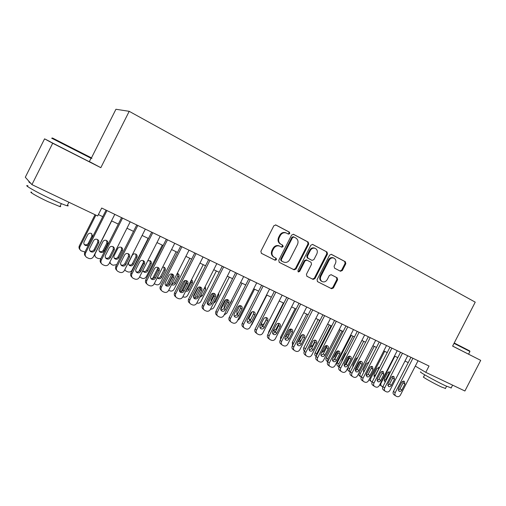 <?xml version="1.0" encoding="UTF-8"?>
<svg xmlns="http://www.w3.org/2000/svg" width="506" height="506" viewBox="0 0 506 506"><rect width="100%" height="100%" fill="white"/><g stroke="black" fill="none" stroke-linecap="round" stroke-linejoin="round"><path stroke-width="0.76" d="M289.767 233.576L289.388 232.127L275.884 224.987L273.873 225.727L260.875 251.28L261.444 253.354L275.081 260.229L276.466 259.698L276.08 258.262L274.328 257.377C271.994 255.853 271.399 253.664 272.544 250.799L273.62 248.68C275.163 246.182 277.206 245.34 279.742 246.15L281.785 247.194L283.113 246.643L282.734 245.201L280.988 244.297C278.667 242.754 278.072 240.546 279.217 237.681L280.299 235.562C281.804 233.102 283.809 232.254 286.301 233.019L288.458 234.133L289.767 233.576M288.04 233.917L289.135 233.304L288.755 231.856L275.517 224.854M261.273 253.253L274.505 259.92L275.859 259.376L275.587 258.016M281.279 246.934L282.493 246.34L282.108 244.904L280.988 244.297M340.475 271.241L342.328 270.495L345.813 263.683L345.339 261.722L331.379 254.341L329.589 255.125L317.053 279.685L317.553 281.652L331.588 288.73L333.41 287.952L337.61 279.736L337.129 277.781L331.139 274.701L329.324 275.485L327.23 279.584C325.965 281.633 324.327 282.323 322.316 281.659C320.399 280.495 319.918 278.724 320.867 276.346L329.109 260.198C330.336 258.199 331.93 257.497 333.897 258.104C335.889 259.262 336.401 261.064 335.44 263.512L334.074 266.188L334.555 268.161L340.551 271.273M452.611 346.11L480.7 360.361L464.9 390.999L425.774 372.346L429.025 366.034L101.693 208.036L97.69 215.973L31.922 184.62L52.694 143.261L100.827 167.676L129.207 111.326L475.235 302.152L452.611 346.11M308.704 244.107L308.186 242.07L293.562 234.335L291.595 235.075L278.743 260.318L279.293 262.355L294.094 269.818L295.991 269.04L308.704 244.107L308.046 243.816L307.528 241.786L293.208 234.215M312.771 244.499L327.009 252.026L327.502 254.025L314.947 278.623L313.087 279.401L306.933 276.295L306.421 274.309L311.538 264.277L311.026 262.272L306.87 260.135L305.017 260.919L299.666 271.412L298.338 271.962L297.939 270.546L310.848 245.233L312.6 244.423M129.207 111.326L115.937 109.264L91.459 157.891M50.151 141.674L44.572 138.846L52.694 143.261M44.572 138.846L25.3 177.245L31.922 184.62M480.7 360.361L452.636 346.066M100.827 167.676L89.353 161.572M415.306 366.091L425.774 372.346M98.392 214.588L102.769 216.682M111.522 220.863L118.29 224.095M126.962 228.238L133.521 231.368M142.11 235.473L148.467 238.509M156.974 242.576L163.134 245.518M171.559 249.54L177.53 252.393M185.885 256.384L191.66 259.142M199.94 263.101L205.544 265.776M213.747 269.692L219.174 272.285M227.302 276.168L232.558 278.68M240.622 282.531L245.714 284.967M253.702 288.781L258.636 291.14M266.561 294.922L271.336 297.205M279.192 300.956L283.822 303.164M291.608 306.889L296.092 309.027M303.815 312.721L308.154 314.789M315.814 318.451L320.013 320.456M327.61 324.087L331.683 326.028M339.216 329.627L343.157 331.512M350.626 335.08L354.44 336.901M361.853 340.443L365.547 342.208M372.903 345.718L376.47 347.426M383.769 350.911L387.223 352.562M394.465 356.022L397.811 357.615M404.99 361.05L408.228 362.593M285.82 232.811L285.675 232.747C283.183 231.982 281.184 232.83 279.679 235.284L280.299 235.562M280.375 244.006C278.047 242.463 277.459 240.255 278.604 237.396L279.679 235.284M274.328 257.377L273.727 257.061C271.393 255.536 270.799 253.348 271.937 250.489L273.012 248.383C274.556 245.884 276.592 245.043 279.122 245.853L279.438 246.005M279.129 262.253L293.461 269.483L295.359 268.705L308.046 243.816M293.942 237.023L292.563 237.542L281.292 259.673L281.678 261.096L283.664 262.095C286.194 262.937 288.23 262.102 289.786 259.591L297.458 244.537C298.597 241.71 298.028 239.521 295.751 237.978L293.942 237.023M293.822 236.972L293.227 236.713L291.93 237.263L292.563 237.542M281.678 261.096L281.064 260.773L280.678 259.35L291.93 237.263M312.43 244.373L327.009 252.026M306.775 276.2L312.43 279.053L314.289 278.275L326.819 253.721L326.326 251.729M306.313 259.863L304.365 260.603L299.021 271.077L299.666 271.412M298.015 271.697L299.021 271.077M316.851 253.86C317.825 251.374 317.287 249.534 315.225 248.351C313.214 247.731 311.588 248.433 310.355 250.457L307.408 256.226L307.926 258.237L312.082 260.381L313.922 259.603L316.851 253.86M314.688 248.111L314.561 248.054C312.55 247.434 310.931 248.136 309.691 250.154L310.355 250.457M311.411 260.065L307.275 257.921L306.756 255.916L309.691 250.154M333.334 257.851L333.201 257.794C331.24 257.187 329.653 257.889 328.426 259.882L329.109 260.198M322.018 281.5L321.645 281.311C319.735 280.147 319.254 278.376 320.197 276.004L328.426 259.882M317.395 281.557L330.905 288.369L332.727 287.598L336.92 279.388L336.439 277.446L331.038 274.663M340.019 271.001L341.632 270.166L345.105 263.367L344.63 261.406L331.139 254.271M95.046 214.708L79.334 245.865C78.708 247.326 78.955 248.604 80.087 249.711M84.97 251.975L81.194 250.824C79.701 249.749 79.303 248.351 79.999 246.643L95.893 215.113M84.148 244.328L84.388 244.493C86.007 245.208 87.298 244.828 88.272 243.354L91.864 236.239L91.712 233.652M92.743 236.555L91.542 233.551C89.941 232.868 88.664 233.253 87.709 234.714L84.091 241.887C83.534 243.272 83.863 244.398 85.071 245.258C86.482 245.929 87.702 245.676 88.74 244.499M114.799 214.361L93.433 256.7C92.301 258.49 90.726 259.047 88.714 258.376L86.754 257.472C85.217 256.352 84.806 254.91 85.52 253.133L106.981 210.585M106.07 210.142L84.806 252.298L85.52 253.133M94.831 250.489C93.812 252.026 92.465 252.424 90.789 251.684C89.53 250.786 89.195 249.622 89.771 248.187L93.534 240.73C94.527 239.218 95.849 238.807 97.506 239.509C98.809 240.401 99.17 241.583 98.581 243.051L94.831 250.489L94.072 249.66C93.06 251.191 91.719 251.59 90.049 250.85L89.821 250.698M97.671 239.604L97.803 242.266L94.072 249.66M85.596 256.295C84.413 255.157 84.154 253.822 84.806 252.298M52.371 137.961L90.587 157.436C92.035 158.182 92.041 158.188 90.599 157.461M89.303 161.667C90.504 162.299 90.498 162.312 89.284 161.718L91.023 158.251C92.225 158.871 92.231 158.865 91.023 158.251L51.656 138.189M67.481 205.031C68.576 205.866 68.449 206.106 67.115 205.759C64.205 204.924 58.652 202.583 50.455 198.725C35.572 191.723 22.492 184.159 27.988 185.81M64.003 199.914L39.715 188.34M30.771 183.343C28.81 182.09 28.323 181.546 29.316 181.717M60.176 206.031C60.96 206.644 60.865 206.834 59.885 206.6L47.823 201.578C37.159 196.587 27.773 191.116 31.726 192.236M89.284 161.718L50.107 141.756M454.217 342.992L469.707 350.905M468.575 354.149L469.954 351.48L454.027 343.359M451.194 387.887L445.52 385.787C435.002 380.86 417.513 371.043 420.802 371.961M452.339 385.009L438.107 378.229M445.457 388.431L441.333 386.945C433.787 383.428 421.239 376.337 423.592 376.945L424.686 374.813M100.884 258.579L98.221 258.528L96.38 257.674C94.907 256.612 94.521 255.233 95.204 253.531L111.662 220.926M99.321 251.267L99.467 251.355C101.048 252.058 102.32 251.678 103.281 250.217L106.842 243.165L106.69 240.59M95.318 256.624L94.261 255.068M104.046 251.008L107.62 243.917C108.183 242.513 107.848 241.387 106.608 240.54C105.039 239.876 103.781 240.268 102.838 241.71L99.252 248.819C98.695 250.192 99.018 251.305 100.213 252.152C101.807 252.855 103.079 252.469 104.046 251.008L103.281 250.217M114.211 258.066L114.267 258.098C115.817 258.781 117.069 258.395 118.018 256.959L121.548 249.964L121.396 247.402C119.859 246.757 118.625 247.149 117.696 248.572L114.135 255.619C113.584 256.985 113.901 258.085 115.077 258.92C116.639 259.597 117.892 259.217 118.84 257.769L122.389 250.748C122.952 249.35 122.616 248.237 121.402 247.402M110.264 263.398L109.562 262.684M109.815 262.178L111.282 264.391L113.085 265.226L116.703 264.657M148.144 238.358L132.028 270.21C130.972 271.886 129.517 272.418 127.676 271.804L125.918 270.988L124.773 269.761M128.821 264.733C130.339 265.378 131.56 264.986 132.49 263.575L135.987 256.65L135.848 254.101M133.369 264.404L136.892 257.453C137.449 256.068 137.126 254.967 135.924 254.145C134.413 253.519 133.198 253.904 132.281 255.315L128.752 262.298C128.201 263.651 128.511 264.739 129.669 265.561C131.199 266.226 132.433 265.84 133.369 264.404L132.49 263.575M143.723 261.849L138.802 271.577M162.281 245.106L146.297 276.674C145.247 278.338 143.818 278.863 142.009 278.262L139.599 276.902M143.173 271.273C144.64 271.842 145.817 271.444 146.702 270.071L150.174 263.209L150.042 260.691M142.863 270.463L144.001 272.083C145.507 272.728 146.715 272.342 147.644 270.925L151.13 264.031C151.686 262.658 151.37 261.57 150.187 260.767L147.771 260.761M130.213 221.799L109.037 263.727C107.911 265.498 106.361 266.055 104.388 265.403L102.478 264.518C100.96 263.424 100.555 261.994 101.27 260.229L122.547 218.099M121.56 217.624L100.485 259.363L101.27 260.229M110.428 257.579C109.429 259.104 108.107 259.502 106.462 258.781C105.223 257.902 104.894 256.751 105.469 255.328L109.201 247.94C110.175 246.441 111.478 246.036 113.104 246.719C114.388 247.592 114.736 248.762 114.147 250.217L110.428 257.579L109.606 256.732C108.613 258.243 107.291 258.642 105.653 257.921L105.526 257.845M113.167 246.751L113.306 249.401L109.606 256.732M101.371 263.411C100.112 262.291 99.821 260.944 100.485 259.363M145.336 229.098L124.337 270.621C123.23 272.38 121.706 272.936 119.764 272.291L117.904 271.431C116.405 270.356 116.013 268.939 116.722 267.187L137.809 225.467M136.759 224.961L115.874 266.301L116.722 267.187M125.735 264.537C124.748 266.042 123.451 266.447 121.838 265.745C120.618 264.885 120.295 263.746 120.871 262.329L124.565 255.011C125.532 253.531 126.81 253.12 128.404 253.784C129.662 254.651 130.004 255.802 129.422 257.25L125.735 264.537L124.849 263.664C123.862 265.163 122.572 265.561 120.966 264.866L120.928 264.84M128.379 253.772L128.511 256.409L124.849 263.664M116.829 270.381C115.513 269.287 115.191 267.927 115.874 266.301M160.168 236.258L139.359 277.383C138.258 279.129 136.753 279.685 134.855 279.053L133.034 278.218C131.56 277.155 131.174 275.757 131.883 274.018L152.787 232.697M151.68 232.159L130.965 273.107L131.883 274.018M140.757 271.368C139.782 272.854 138.505 273.259 136.924 272.576C135.728 271.728 135.412 270.602 135.981 269.198L139.643 261.956C140.598 260.489 141.857 260.078 143.419 260.723C144.659 261.57 144.988 262.709 144.412 264.145L140.757 271.368L139.801 270.47C138.853 271.931 137.6 272.336 136.038 271.697M143.312 260.672L143.438 263.284L139.801 270.47M131.996 277.206C130.624 276.137 130.276 274.771 130.965 273.107M174.728 243.285L154.096 284.024C153.008 285.751 151.528 286.307 149.662 285.688L147.885 284.872C146.43 283.834 146.057 282.449 146.759 280.722L167.486 239.787M166.316 239.224L145.785 279.78L146.759 280.722M155.5 278.072C154.539 279.54 153.28 279.945 151.73 279.28C150.548 278.452 150.244 277.339 150.813 275.941L154.444 268.762C155.386 267.313 156.62 266.902 158.15 267.535C159.371 268.363 159.694 269.496 159.118 270.919L155.5 278.072L154.482 277.149C153.577 278.559 152.376 278.983 150.858 278.42M157.973 267.446L158.087 270.027L154.482 277.149M146.879 283.898C145.45 282.86 145.089 281.488 145.785 279.78M158.1 267.661L152.546 278.635M176.164 251.741L160.313 283.018C159.276 284.669 157.866 285.201 156.088 284.606L154.248 283.727M157.296 277.712C158.713 278.186 159.833 277.769 160.661 276.453L164.108 269.654L163.988 267.162M157.284 277.731L158.081 278.49C159.554 279.122 160.744 278.736 161.661 277.332L165.12 270.501C165.671 269.135 165.361 268.06 164.203 267.269L162.723 266.991M189.023 250.185L168.568 290.545C167.486 292.253 166.031 292.81 164.197 292.202L162.464 291.405C161.028 290.387 160.661 289.015 161.363 287.3L181.913 246.751M180.686 246.163L160.326 286.339L161.363 287.3M169.965 284.65C169.023 286.105 167.783 286.51 166.265 285.865C165.101 285.049 164.798 283.942 165.367 282.557L168.966 275.447C169.896 274.012 171.11 273.607 172.616 274.22C173.817 275.036 174.134 276.149 173.558 277.56L169.965 284.65L168.896 283.702C168.03 285.068 166.872 285.504 165.405 285.017M172.369 274.1L172.47 276.649L168.896 283.702M161.509 290.507L161.427 290.431C159.997 289.413 159.63 288.047 160.326 286.339M171.926 273.967L166.221 285.226M167.922 284.789L172.755 275.251M189.807 258.256L174.083 289.255C173.058 290.893 171.667 291.418 169.921 290.842L168.694 290.286M171.793 284.176L174.38 282.727L177.796 275.985L177.695 273.531M171.591 284.568L171.907 284.789C173.356 285.397 174.526 285.011 175.43 283.626L178.865 276.852C179.409 275.504 179.111 274.435 177.967 273.657L177.252 273.404M203.058 256.959L182.767 296.94C181.705 298.635 180.269 299.191 178.466 298.597L176.771 297.819C175.361 296.82 175 295.46 175.702 293.758L196.075 253.588M194.791 252.968L174.608 292.778L175.702 293.758M184.171 291.108C183.235 292.55 182.027 292.955 180.534 292.323C179.383 291.519 179.092 290.431 179.655 289.052L183.229 282.013C184.146 280.59 185.341 280.179 186.815 280.779C187.998 281.583 188.302 282.683 187.732 284.087L184.171 291.108L183.045 290.14C182.217 291.462 181.097 291.911 179.687 291.481M186.505 280.64L186.587 283.151L183.045 290.14M175.886 297.016L175.677 296.826C174.266 295.82 173.912 294.473 174.608 292.778M185.341 280.507L179.756 291.513M181.262 291.582L186.663 280.931M203.21 264.657L187.618 295.384C186.594 297.003 185.228 297.534 183.507 296.965L182.9 296.693M186.157 290.267L187.859 288.888L191.249 282.209L191.325 280.084M185.74 291.089C187.094 291.507 188.169 291.076 188.959 289.805L192.369 283.094C192.912 281.753 192.622 280.697 191.489 279.932L191.42 279.894M216.834 263.607L196.72 303.227C195.664 304.903 194.247 305.453 192.476 304.878L190.825 304.119C189.427 303.132 189.08 301.791 189.775 300.096L209.977 260.299M208.649 259.654L188.63 299.097L189.775 300.096M198.124 297.452C197.201 298.875 196.005 299.28 194.544 298.666C193.412 297.876 193.128 296.801 193.684 295.434L197.226 288.458C198.131 287.047 199.313 286.636 200.762 287.225C201.919 288.015 202.217 289.103 201.654 290.495L198.124 297.452L196.942 296.465C196.151 297.743 195.069 298.198 193.703 297.832M200.389 287.06L200.458 289.54L196.942 296.465M189.997 303.385L189.674 303.1C188.283 302.114 187.935 300.779 188.63 299.097M198.339 287.288L193.418 296.984M194.513 297.977L200.091 286.984M216.378 270.95L200.914 301.405C199.902 303.012 198.554 303.537 196.866 302.986L196.847 302.974M200.54 295.7L204.74 287.433M199.712 297.326L202.255 295.883L205.638 289.23L205.24 286.44M200.73 288.622L197.757 294.853M230.369 270.141L210.42 309.4C209.37 311.063 207.979 311.614 206.239 311.045L204.62 310.305C203.248 309.33 202.906 308.009 203.602 306.326L223.633 266.89M222.248 266.226L202.4 305.301L203.602 306.326M211.818 303.676C210.907 305.086 209.737 305.498 208.301 304.897C207.188 304.125 206.91 303.056 207.466 301.696L210.977 294.783C211.875 293.391 213.032 292.98 214.455 293.55C215.594 294.328 215.885 295.409 215.322 296.788L211.818 303.676L210.585 302.67C209.832 303.916 208.788 304.378 207.466 304.062M214.025 293.372L214.076 295.814L210.585 302.67M203.848 309.64L203.418 309.267C202.052 308.299 201.711 306.978 202.4 305.301M207.612 304.106L213.108 293.29M229.326 277.136L213.981 307.325C213.184 308.679 212.046 309.267 210.578 309.084M213.545 303.246L215.328 301.854L218.681 295.264L218.718 293.063M214.253 293.878L211.166 299.957L211.008 301.848M220.761 309.596L225.777 299.742M242.051 283.215L226.827 313.144L224.133 314.947M227.302 308.723L231.501 301.19L231.78 299.919M227.295 299.546L224.088 305.858L224.221 308.325M254.569 289.192L239.458 318.869L237.548 320.513M236.764 313.865L237.599 313.91M239.857 305.624L236.789 311.658L237.301 314.504M266.871 295.068L251.88 324.491L250.906 325.655M249.237 319.533L250.799 319.299M252.083 311.848L249.275 317.363C248.75 318.641 248.996 319.628 250.015 320.342L250.217 320.437M261.501 325.105L264.075 323.732L266.46 319.046M261.463 323.17L262.272 325.921L262.975 326.149M283.404 302.967L268.749 331.708L268.408 333.384M273.556 330.582L276.048 329.21L278.869 323.676M273.417 330.203L274.334 331.411L275.587 331.626M295.169 308.59L280.628 337.091L280.495 339.583M285.745 335.99L287.825 334.592L290.665 329.033M285.599 336.275L286.194 336.806L288.091 336.813M306.75 314.118L292.31 342.385L292.512 345.415M298.154 341.101L299.419 339.893L302 334.845M297.686 342.012L300.703 341.278M318.141 319.558L303.809 347.597C303.208 348.995 303.41 350.127 304.416 350.981M304.954 349.924L319.786 320.349M309.666 347.483L312.335 346.18L315.137 340.715M329.349 324.915L315.124 352.726C314.498 354.232 314.757 355.395 315.908 356.199L316.155 356.382M316.389 355.933L316.648 353.827L331.025 325.719M321.519 352.707L323.593 351.328L326.541 345.573M340.38 330.184L326.262 357.774C325.636 359.273 325.889 360.417 327.021 361.214L327.698 361.701M327.78 361.543L327.818 358.887L342.088 331M338.293 351.708L333.985 360.12M333.283 357.641L334.675 356.388L337.413 351.044M334.643 348.141L330.924 355.408M351.246 335.377L337.23 362.745C336.604 364.231 336.851 365.364 337.97 366.154L339.064 366.932M357.261 331.392L339.071 366.913L338.818 363.865L352.979 336.205M350.981 359.228L347.774 365.49C346.964 366.761 345.971 367.166 344.788 366.705L344.162 363.852L347.382 357.571C348.179 356.313 349.165 355.901 350.342 356.35C351.297 357.002 351.512 357.963 350.981 359.228L349.285 358.084L349.444 356.148L344.605 365.629M345.079 362.062L347.894 356.869M346.414 352.581L345.2 353.757L342.113 359.785L341.885 361.41M243.658 276.561L223.873 315.459C222.836 317.11 221.464 317.654 219.756 317.104L218.168 316.376C216.821 315.421 216.486 314.112 217.175 312.442L237.042 273.366M235.613 272.677L215.923 311.405L217.175 312.442M225.278 309.798C224.373 311.19 223.222 311.601 221.811 311.019C220.717 310.254 220.445 309.198 220.995 307.85L224.481 301C225.366 299.622 226.505 299.21 227.902 299.767C229.028 300.532 229.313 301.595 228.75 302.967L225.278 309.798L223.994 308.774L220.983 310.178M227.422 299.577L227.453 301.974L223.994 308.774M217.453 315.769L216.916 315.32C215.569 314.371 215.24 313.062 215.923 311.405M256.719 282.86L237.093 321.411C236.068 323.049 234.714 323.6 233.032 323.056L231.482 322.347C230.154 321.405 229.825 320.108 230.515 318.451L250.217 279.723M248.743 279.008L229.212 317.395L230.515 318.451M238.497 315.807C237.605 317.186 236.466 317.597 235.081 317.028C234.006 316.275 233.74 315.232 234.291 313.897L237.744 307.104C238.623 305.738 239.743 305.333 241.115 305.877C242.222 306.623 242.5 307.68 241.944 309.039L238.497 315.807L237.169 314.764L234.259 316.18M240.59 305.675L240.597 308.027L237.169 314.764M230.812 321.791L230.179 321.272C228.857 320.336 228.535 319.039 229.212 317.395M269.546 289.052L250.084 327.268C249.066 328.887 247.731 329.431 246.08 328.9L244.562 328.204C243.253 327.281 242.937 325.997 243.614 324.352L263.164 285.972M276.232 258.364L275.991 258.838M261.64 285.239L242.273 323.277L243.614 324.352M251.482 321.715C250.603 323.081 249.483 323.486 248.123 322.936C247.061 322.195 246.808 321.158 247.352 319.836L250.78 313.106C251.646 311.753 252.753 311.342 254.101 311.873C255.188 312.613 255.454 313.657 254.904 315.004L251.482 321.715L250.109 320.652L247.307 322.082M253.525 311.664L253.512 313.973L250.109 320.652M243.93 327.698L243.215 327.116C241.906 326.193 241.59 324.915 242.273 323.277M282.158 295.137L262.848 333.018C261.842 334.624 260.527 335.168 258.901 334.643L257.415 333.966C256.125 333.056 255.815 331.784 256.491 330.152L275.878 292.107M274.315 291.355L255.1 329.064L256.491 330.152M264.252 327.515C263.379 328.875 262.279 329.279 260.938 328.736C259.894 328.008 259.641 326.99 260.192 325.668L263.588 319.001C264.442 317.66 265.536 317.249 266.858 317.768C267.927 318.495 268.186 319.533 267.642 320.867L264.252 327.515L262.829 326.44L260.122 327.875M266.238 317.559L266.207 319.817L262.829 326.44M256.82 333.498L256.023 332.866C254.733 331.955 254.429 330.69 255.1 329.064M294.549 301.121L275.39 338.666C274.397 340.266 273.095 340.804 271.501 340.291L270.046 339.627C268.775 338.735 268.471 337.477 269.148 335.851L288.382 298.142M286.775 297.37L267.712 334.751L269.148 335.851M276.795 333.22C275.934 334.561 274.847 334.972 273.537 334.441C272.506 333.726 272.26 332.714 272.804 331.405L276.175 324.795C277.022 323.467 278.098 323.056 279.401 323.562C280.45 324.283 280.703 325.301 280.16 326.629L276.795 333.22L275.334 332.132L272.721 333.568M278.736 323.347L278.68 325.567L275.334 332.132M269.489 339.197L268.61 338.508C267.339 337.616 267.041 336.363 267.712 334.751M306.731 307.003L287.724 344.225C286.738 345.807 285.46 346.344 283.885 345.845L282.462 345.193C281.209 344.314 280.919 343.068 281.589 341.455L300.665 304.074M299.021 303.284L280.109 340.336L281.589 341.455M289.128 338.83C288.275 340.158 287.206 340.563 285.915 340.051C284.903 339.343 284.663 338.343 285.201 337.047L288.546 330.488C289.388 329.172 290.444 328.767 291.722 329.261C292.759 329.969 293.006 330.975 292.462 332.29L289.128 338.83L287.623 337.723L285.106 339.159M291.02 329.045L290.944 331.215L287.623 337.723M281.937 344.795L280.982 344.061C279.736 343.182 279.445 341.942 280.109 340.336M318.71 312.784L299.849 349.684C298.875 351.253 297.61 351.796 296.061 351.303L294.669 350.664C293.436 349.798 293.151 348.564 293.815 346.964L312.746 309.906M311.063 309.09L292.297 345.832L293.815 346.964M301.253 344.339C300.412 345.655 299.356 346.066 298.091 345.56C297.092 344.864 296.858 343.871 297.395 342.587L300.716 336.092C301.544 334.782 302.588 334.377 303.84 334.864C304.865 335.554 305.105 336.553 304.561 337.863L301.253 344.339L299.71 343.22L297.281 344.656M303.094 334.643L303.005 336.768L299.71 343.22M294.176 350.291L293.151 349.519C291.918 348.653 291.633 347.42 292.297 345.832M330.488 318.47L311.778 355.054C310.804 356.616 309.558 357.147 308.04 356.667L306.668 356.047C305.453 355.187 305.175 353.966 305.839 352.385L324.624 315.636M322.904 314.808L304.283 351.234L305.839 352.385M313.176 349.76C312.341 351.069 311.304 351.474 310.058 350.981C309.071 350.297 308.85 349.317 309.381 348.033L312.67 341.594C313.492 340.304 314.523 339.893 315.757 340.367C316.762 341.05 316.996 342.043 316.459 343.334L313.176 349.76L311.595 348.628L309.248 350.063M314.972 340.152L314.865 342.233L311.595 348.628M306.206 355.699L305.112 354.883C303.904 354.029 303.625 352.815 304.283 351.234M342.069 324.055L323.498 360.342C322.537 361.885 321.31 362.416 319.811 361.948L318.47 361.335C317.275 360.493 317.003 359.285 317.66 357.71L336.3 321.272M334.548 320.431L316.073 356.547L317.66 357.71M324.896 355.092C324.074 356.382 323.049 356.793 321.822 356.306C320.855 355.636 320.64 354.662 321.165 353.397L324.435 347.008C325.244 345.724 326.262 345.32 327.477 345.781C328.464 346.458 328.691 347.439 328.16 348.723L324.896 355.092L323.283 353.947L321.019 355.376M326.655 345.573L326.528 347.603L323.283 353.947M318.034 361.012L316.876 360.158C315.687 359.317 315.415 358.115 316.073 356.547M353.46 329.558L335.035 365.534C334.08 367.065 332.866 367.603 331.392 367.135L330.076 366.534C328.9 365.705 328.634 364.51 329.292 362.947L347.786 326.819M345.996 325.953L327.667 361.777L329.292 362.947M336.427 360.335C335.617 361.619 334.605 362.024 333.397 361.55C332.448 360.886 332.233 359.924 332.758 358.665L336.003 352.334C336.806 351.063 337.806 350.658 339.001 351.107C339.975 351.771 340.196 352.745 339.665 354.017L336.427 360.335L334.776 359.178L332.594 360.601M338.141 350.905L338.002 352.884L334.776 359.178M329.665 366.236L328.451 365.351C327.274 364.522 327.015 363.333 327.667 361.777M364.662 334.966L346.382 370.645C345.434 372.163 344.238 372.694 342.79 372.239L341.493 371.657C340.336 370.835 340.076 369.652 340.728 368.102L359.083 332.271M349.285 358.084L346.091 364.32L343.985 365.737M341.101 371.372L339.836 370.455C338.672 369.639 338.419 368.463 339.071 366.913L340.728 368.102M375.686 340.285L357.54 375.673C356.603 377.179 355.421 377.71 353.998 377.267L352.726 376.685C351.581 375.882 351.335 374.712 351.986 373.169L370.196 337.635M368.349 336.743L350.291 371.973L351.986 373.169M358.931 370.569C358.134 371.828 357.154 372.233 355.99 371.777L355.383 368.95L358.577 362.72C359.361 361.474 360.335 361.069 361.493 361.505C362.435 362.151 362.644 363.099 362.119 364.352L358.931 370.569L357.217 369.386L355.193 370.79L359.987 361.436M360.563 361.316L360.392 363.194L357.217 369.386M352.353 376.42L351.037 375.477C349.893 374.674 349.646 373.51 350.291 371.973M361.935 340.481L348.02 367.634C347.401 369.114 347.641 370.234 348.742 371.012L350.013 371.91M350.241 372.081C349.235 371.277 349.032 370.171 349.64 368.766L363.7 341.329M352.726 366.508L353.118 366.458M357.761 357.394L355.971 358.735L352.903 364.718L352.903 366.875M361.271 377.078L360.999 376.951C359.911 376.186 359.677 375.066 360.297 373.592L374.257 346.37M370.145 367.046L366.148 374.838M363.34 371.322L364.428 370.917M368.532 362.91L368.425 362.296M360.67 376.717L359.349 375.794L358.318 374.162M368.842 362.309L366.572 363.637L363.529 369.57L363.827 372.081M372.131 381.973L371.474 381.669C370.398 380.917 370.171 379.81 370.79 378.349L384.649 351.335M373.789 376.059L375.61 374.731L378.614 368.874L378.804 367.135M371.157 381.454L369.007 379.677M379.677 367.267L377.014 368.463L373.991 374.351L374.649 377.071M382.827 386.793L381.79 386.318C380.727 385.578 380.506 384.478 381.119 383.023L394.882 356.224M384.086 380.721L385.838 379.405L388.817 373.592L389.019 371.897M381.492 386.116L379.671 384.832M390.29 372.264L389.993 372.055C388.931 371.657 388.032 372.043 387.299 373.213L384.294 379.064L384.838 381.707L385.351 381.872M386.533 345.522L368.526 380.62C367.596 382.119 366.433 382.644 365.022 382.207L363.782 381.644C362.65 380.847 362.41 379.69 363.055 378.159L381.132 342.916M379.253 342.005L361.328 376.951L363.055 378.159M369.918 375.56C369.127 376.806 368.159 377.21 367.008 376.768L366.42 373.972L369.589 367.792C370.373 366.553 371.328 366.148 372.467 366.578L373.074 369.399L369.918 375.56L368.166 374.364L366.217 375.762M371.505 366.395L371.315 368.229L368.166 374.364M363.428 381.391L362.056 380.423C360.93 379.633 360.689 378.475 361.328 376.951M397.21 350.677L379.336 385.49C378.412 386.976 377.261 387.501 375.876 387.071L374.655 386.514C373.542 385.736 373.308 384.585 373.953 383.067L391.891 348.109M389.987 347.186L372.195 381.847L373.953 383.067M380.721 380.474C379.936 381.707 378.981 382.112 377.855 381.682L377.28 378.912L380.43 372.783C381.201 371.556 382.15 371.151 383.27 371.568L383.858 374.358L380.721 380.474L378.943 379.272L377.065 380.657M382.277 371.398L382.068 373.181L378.943 379.272M374.32 386.28L372.903 385.287C371.79 384.509 371.556 383.358 372.195 381.847M407.716 355.743L389.974 390.284C389.057 391.758 387.919 392.283 386.559 391.859L385.357 391.315C384.263 390.543 384.035 389.405 384.674 387.893L402.485 353.22M400.55 352.284L382.89 386.666L384.674 387.893M391.359 385.306C390.581 386.533 389.639 386.938 388.532 386.514L387.969 383.769L391.094 377.691C391.859 376.47 392.795 376.072 393.896 376.477L394.471 379.247L391.359 385.306L389.55 384.098L387.741 385.464M392.871 376.319L392.656 378.058L389.55 384.098M385.041 391.094L383.573 390.075C382.479 389.304 382.251 388.172 382.89 386.666M418.057 360.74L400.442 395.003C399.538 396.464 398.418 396.982 397.071 396.571L395.894 396.034C394.813 395.275 394.591 394.149 395.23 392.65L412.909 358.254M410.942 357.306L393.415 391.416L395.23 392.65M401.827 390.069C401.062 391.283 400.132 391.688 399.038 391.271L398.494 388.551L401.593 382.523C402.352 381.315 403.276 380.91 404.357 381.315L404.92 384.054L401.827 390.069L399.993 388.848L398.254 390.202M403.301 381.17L403.073 382.852L399.993 388.848M395.591 395.825L394.085 394.788C393.004 394.029 392.782 392.903 393.415 391.416M288.755 231.856L289.388 232.127M282.108 244.904L282.734 245.201M278.604 237.396L279.217 237.681M273.012 248.383L273.62 248.68M271.937 250.489L272.544 250.799M274.473 259.907L275.081 260.229M295.359 268.705L295.991 269.04M293.417 269.464L294.049 269.799M307.528 241.786L308.186 242.07M280.678 259.35L281.292 259.673M326.819 253.721L327.502 254.025M314.289 278.275L314.947 278.623M312.392 279.034L313.05 279.382M306.288 259.85L306.94 260.173M304.365 260.603L305.017 260.919M306.756 255.916L307.408 256.226M307.275 257.921L307.926 258.237M311.348 260.033L312.006 260.35M320.197 276.004L320.867 276.346M336.439 277.446L337.129 277.781M336.92 279.388L337.61 279.736M332.727 287.598L333.41 287.952M330.867 288.35L331.55 288.711M344.63 261.406L345.339 261.722M345.105 263.367L345.813 263.683M341.632 270.166L342.328 270.495M79.999 246.643L79.334 245.865M88.272 243.354L88.948 244.088M91.864 236.239L92.554 236.934M98.581 243.051L97.803 242.266M106.842 243.165L107.62 243.917M118.018 256.959L118.84 257.769M121.548 249.964L122.389 250.748M135.987 256.65L136.892 257.453M146.702 270.071L147.644 270.925M150.174 263.209L151.13 264.031M114.147 250.217L113.306 249.401M129.422 257.25L128.511 256.409M144.412 264.145L143.438 263.284M159.118 270.919L158.087 270.027M160.661 276.453L161.661 277.332M164.108 269.654L165.12 270.501M173.558 277.56L172.47 276.649M174.38 282.727L175.43 283.626M177.796 275.985L178.865 276.852M187.732 284.087L186.587 283.151M187.859 288.888L188.959 289.805M191.249 282.209L192.369 283.094M201.654 290.495L200.458 289.54M201.11 294.947L202.255 295.883M204.475 288.325L205.638 289.23M215.322 296.788L214.076 295.814M214.563 301.241L215.328 301.854M217.903 294.669L218.681 295.264M269.116 331.993L268.749 331.708M276.048 329.21L276.611 329.621M281.45 337.711L280.628 337.091M287.825 334.592L288.844 335.333M293.581 343.327L292.31 342.385M299.419 339.893L300.874 340.936M305.301 348.685L303.809 347.597M310.861 345.136L312.335 346.18M316.648 353.827L315.124 352.726M322.588 350.62L323.593 351.328M327.818 358.887L326.262 357.774M334.124 356.003L334.675 356.388M338.818 363.865L337.23 362.745M228.75 302.967L227.453 301.974M241.944 309.039L240.597 308.027M254.904 315.004L253.512 313.973M267.642 320.867L266.207 319.817M280.16 326.629L278.68 325.567M292.462 332.29L290.944 331.215M304.561 337.863L303.005 336.768M316.459 343.334L314.865 342.233M328.16 348.723L326.528 347.603M339.665 354.017L338.002 352.884M347.774 365.49L346.091 364.32M362.119 364.352L360.392 363.194M349.64 368.766L348.02 367.634M360.297 373.592L359.051 372.732M370.79 378.349L369.981 377.792M381.119 383.023L380.733 382.764M385.838 379.405L386.42 379.791M388.817 373.592L389.405 373.978M373.074 369.399L371.315 368.229M383.858 374.358L382.068 373.181M394.471 379.247L392.656 378.058M404.92 384.054L403.073 382.852M285.675 232.747L286.301 233.019M279.122 245.853L279.742 246.15M274.505 259.92L275.112 260.242M293.461 269.483L294.094 269.818M293.227 236.713L293.866 236.991M312.43 279.053L313.087 279.401M306.219 259.818L306.87 260.135M314.561 248.054L315.225 248.351M333.201 257.794L333.897 258.104M330.905 288.369L331.588 288.73M84.388 244.493L85.071 245.258M90.789 251.684L90.049 250.85M61.378 203.633L59.885 206.6M67.115 205.759L68.886 202.242M90.587 157.436L90.814 158.144M446.564 386.28L445.362 388.614M451.074 388.121L452.611 385.136M469.701 350.892L469.884 351.449M99.467 251.355L100.213 252.152M114.267 258.098L115.077 258.92M128.84 264.758L129.669 265.561M143.23 271.368L144.001 272.083M106.462 258.781L105.653 257.921M121.838 265.745L120.966 264.866M136.924 272.576L136.063 271.747M151.73 279.28L150.94 278.54M157.366 277.851L158.081 278.49M166.265 285.865L165.525 285.201M180.534 292.323L179.845 291.728M194.544 298.666L193.906 298.129M208.301 304.897L207.707 304.41M249.572 320.001L250.015 320.342M261.861 325.605L262.272 325.921M273.942 331.12L274.334 331.411M285.827 336.541L286.194 336.806M221.811 311.019L221.255 310.57M235.081 317.028L234.569 316.617M248.123 322.936L247.643 322.556M260.938 328.736L260.489 328.388M273.537 334.441L273.107 334.118M285.915 340.051L285.517 339.747M298.091 345.56L297.711 345.282M310.058 350.981L309.697 350.721M321.822 356.306L321.487 356.066M333.397 361.55L333.081 361.322"/></g></svg>
